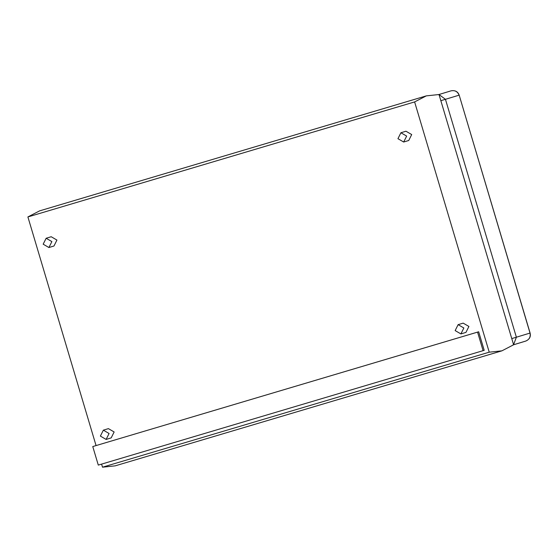 <?xml version="1.0" encoding="UTF-8"?>
<svg xmlns="http://www.w3.org/2000/svg" width="558" height="558" viewBox="0 0 558 558"><rect width="100%" height="100%" fill="white"/><g stroke="black" fill="none" stroke-linecap="round" stroke-linejoin="round"><path stroke-width="0.84" d="M477.564 332.122L478.673 331.78L484.205 350.319L483.089 350.661L477.564 332.122L92.761 446.56L478.673 331.78M483.089 350.661L98.292 465.093L92.761 446.56M513.611 344.781L501.921 350.836L489.226 352.182L414.622 101.926L27.9 216.936L414.622 101.926L426.312 95.871L439.007 94.525L513.611 344.781L525.831 341.043L512.942 344.956M525.762 341.064C529.326 339.578 530.749 336.913 530.023 333.07L530.1 333.042C530.972 336.683 529.549 339.348 525.831 341.043M511.77 338.594L516.373 337.213L513.59 344.711M438.316 94.707L451.157 90.808C454.958 90.11 457.602 91.561 459.101 95.174L440.848 100.691M451.164 90.808C455.23 90.159 457.902 91.603 459.178 95.146L530.023 333.07L516.373 337.213L445.451 99.317L439.02 94.553M109.089 433.503L103.356 430.162L100.384 436.091L106.118 439.432L109.089 433.503M106.139 439.425L111.188 437.89L114.139 431.969L108.405 428.628L103.335 430.169M463.858 327.992L460.887 333.921L455.154 330.58L458.125 324.651L463.858 327.992M458.104 324.658L463.175 323.124L468.908 326.458L465.958 332.387L460.908 333.914M43.175 244.188L46.147 238.259L51.88 241.6L48.909 247.529L43.175 244.188M46.126 238.266L51.197 236.731L56.93 240.073L53.98 245.994L48.93 247.522M397.945 138.684L403.678 142.025L406.649 136.096L400.916 132.755L397.945 138.684M403.699 142.018L408.749 140.483L411.699 134.562L405.966 131.221L400.895 132.762M27.9 216.936L96.06 445.57L27.9 216.936L39.59 210.882L426.312 95.871M414.622 101.926L489.226 352.182L102.505 467.192L101.591 464.116L102.505 467.192L115.199 465.846L501.921 350.836M459.178 95.146L530.1 333.042"/></g></svg>
